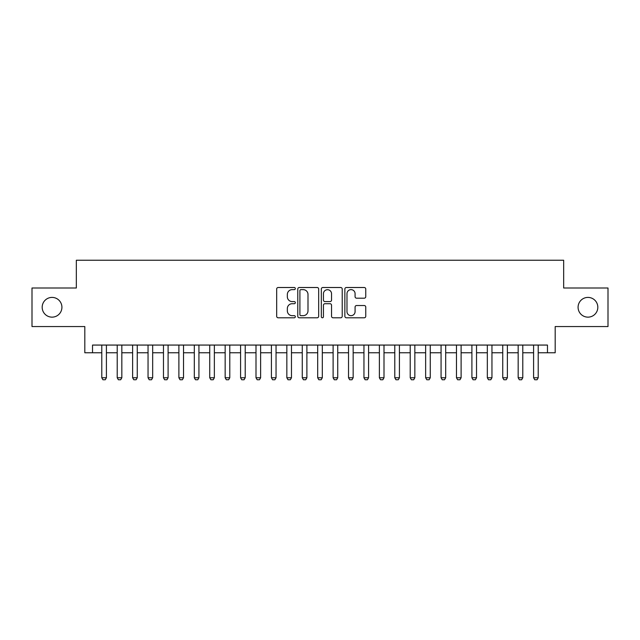 <?xml version="1.0" encoding="UTF-8"?>
<svg xmlns="http://www.w3.org/2000/svg" width="640" height="640" viewBox="0 0 640 640"><rect width="100%" height="100%" fill="white"/><g stroke="black" fill="none" stroke-linecap="round" stroke-linejoin="round"><path stroke-width="0.96" d="M295.328 288.576A1.056 1.056 0 0 0 294.264 287.512L278.184 287.512A1.512 1.512 0 0 0 276.672 289.024L276.672 316.272A1.512 1.512 0 0 0 278.184 317.792L294.264 317.792A1.056 1.056 0 0 0 295.328 316.728A1.056 1.056 0 0 0 294.264 315.672L292.184 315.672A4.84 4.84 0 0 1 287.344 310.824L287.344 308.552A4.84 4.84 0 0 1 292.184 303.712L294.264 303.712A1.056 1.056 0 0 0 295.328 302.648A1.056 1.056 0 0 0 294.264 301.592L292.184 301.592A4.84 4.84 0 0 1 287.344 296.744L287.344 294.48A4.84 4.84 0 0 1 292.184 289.632L294.264 289.632A1.056 1.056 0 0 0 295.328 288.576M578.08 307.28A9.872 9.872 0 0 0 587.952 317.144A9.872 9.872 0 0 0 597.824 307.28A9.872 9.872 0 0 0 587.952 297.408A9.872 9.872 0 0 0 578.08 307.28M42.176 307.28A9.872 9.872 0 0 0 52.048 317.144A9.872 9.872 0 0 0 61.92 307.28A9.872 9.872 0 0 0 52.048 297.408A9.872 9.872 0 0 0 42.176 307.28M364.24 298.184A1.512 1.512 0 0 0 365.752 296.672L365.752 289.024A1.512 1.512 0 0 0 364.24 287.512L346.376 287.512A1.512 1.512 0 0 0 344.864 289.024L344.864 316.272A1.512 1.512 0 0 0 346.376 317.792L364.24 317.792A1.512 1.512 0 0 0 365.752 316.272L365.752 307.04A1.512 1.512 0 0 0 364.24 305.528L356.592 305.528A1.512 1.512 0 0 0 355.08 307.04L355.08 311.616A4.048 4.048 0 0 1 351.032 315.672A4.048 4.048 0 0 1 346.984 311.616L346.984 293.68A4.048 4.048 0 0 1 351.032 289.632A4.048 4.048 0 0 1 355.08 293.68L355.08 296.672A1.512 1.512 0 0 0 356.592 298.184L364.24 298.184M92.528 352.768L92.528 345.064L547.472 345.064L547.472 352.768L555.184 352.768L555.184 326.552L608 326.552L608 288L563.664 288L563.664 260.24L76.336 260.24L76.336 288L32 288L32 326.552L84.816 326.552L84.816 352.768L101.784 352.768M318.672 289.024A1.512 1.512 0 0 0 317.16 287.512L299.296 287.512A1.512 1.512 0 0 0 297.784 289.024L297.784 316.272A1.512 1.512 0 0 0 299.296 317.792L317.16 317.792A1.512 1.512 0 0 0 318.672 316.272L318.672 289.024M322.84 287.512L340.704 287.512A1.512 1.512 0 0 1 342.216 289.024L342.216 316.272A1.512 1.512 0 0 1 340.704 317.792L333.056 317.792A1.512 1.512 0 0 1 331.544 316.272L331.544 305.224A1.512 1.512 0 0 0 330.032 303.712L324.96 303.712A1.512 1.512 0 0 0 323.44 305.224L323.44 316.728A1.056 1.056 0 0 1 322.384 317.792A1.056 1.056 0 0 1 321.328 316.728L321.328 289.024A1.512 1.512 0 0 1 322.84 287.512M106.408 352.768L117.208 352.768M121.832 352.768L132.624 352.768M137.256 352.768L148.048 352.768M152.672 352.768L163.472 352.768M168.096 352.768L178.888 352.768M183.52 352.768L194.312 352.768M198.936 352.768L209.736 352.768M214.36 352.768L225.16 352.768M229.784 352.768L240.576 352.768M245.208 352.768L256 352.768M260.624 352.768L271.424 352.768M276.048 352.768L286.84 352.768M291.472 352.768L302.264 352.768M306.888 352.768L317.688 352.768M322.312 352.768L333.112 352.768M337.736 352.768L348.528 352.768M353.16 352.768L363.952 352.768M368.576 352.768L379.376 352.768M384 352.768L394.792 352.768M399.424 352.768L410.216 352.768M414.84 352.768L425.64 352.768M430.264 352.768L441.064 352.768M445.688 352.768L456.48 352.768M461.112 352.768L471.904 352.768M476.528 352.768L487.328 352.768M491.952 352.768L502.744 352.768M507.376 352.768L518.168 352.768M522.792 352.768L533.592 352.768M538.216 352.768L547.472 352.768M300.968 289.632A1.056 1.056 0 0 0 299.904 290.696L299.904 314.608A1.056 1.056 0 0 0 300.968 315.672L303.16 315.672A4.84 4.84 0 0 0 308 310.824L308 294.48A4.84 4.84 0 0 0 303.16 289.632L300.968 289.632M331.544 293.76A4.048 4.048 0 0 0 327.496 289.712A4.048 4.048 0 0 0 323.44 293.76L323.44 300.08A1.512 1.512 0 0 0 324.96 301.592L330.032 301.592A1.512 1.512 0 0 0 331.544 300.08L331.544 293.76M106.408 345.064L106.408 377.752L105.256 379.76L102.936 379.76L101.784 377.752L101.784 345.064M101.784 377.752L106.408 377.752M121.832 345.064L121.832 377.752L120.672 379.76L118.36 379.76L117.208 377.752L117.208 345.064M117.208 377.752L121.832 377.752M137.256 345.064L137.256 377.752L136.096 379.76L133.784 379.76L132.624 377.752L132.624 345.064M132.624 377.752L137.256 377.752M152.672 345.064L152.672 377.752L151.52 379.76L149.208 379.76L148.048 377.752L148.048 345.064M148.048 377.752L152.672 377.752M168.096 345.064L168.096 377.752L166.936 379.76L164.624 379.76L163.472 377.752L163.472 345.064M163.472 377.752L168.096 377.752M183.52 345.064L183.52 377.752L182.36 379.76L180.048 379.76L178.888 377.752L178.888 345.064M178.888 377.752L183.52 377.752M198.936 345.064L198.936 377.752L197.784 379.76L195.472 379.76L194.312 377.752L194.312 345.064M194.312 377.752L198.936 377.752M214.36 345.064L214.36 377.752L213.208 379.76L210.888 379.76L209.736 377.752L209.736 345.064M209.736 377.752L214.36 377.752M229.784 345.064L229.784 377.752L228.624 379.76L226.312 379.76L225.16 377.752L225.16 345.064M225.16 377.752L229.784 377.752M245.208 345.064L245.208 377.752L244.048 379.76L241.736 379.76L240.576 377.752L240.576 345.064M240.576 377.752L245.208 377.752M260.624 345.064L260.624 377.752L259.472 379.76L257.16 379.76L256 377.752L256 345.064M256 377.752L260.624 377.752M276.048 345.064L276.048 377.752L274.888 379.76L272.576 379.76L271.424 377.752L271.424 345.064M271.424 377.752L276.048 377.752M291.472 345.064L291.472 377.752L290.312 379.76L288 379.76L286.84 377.752L286.84 345.064M286.84 377.752L291.472 377.752M306.888 345.064L306.888 377.752L305.736 379.76L303.424 379.76L302.264 377.752L302.264 345.064M302.264 377.752L306.888 377.752M322.312 345.064L322.312 377.752L321.16 379.76L318.84 379.76L317.688 377.752L317.688 345.064M317.688 377.752L322.312 377.752M337.736 345.064L337.736 377.752L336.576 379.76L334.264 379.76L333.112 377.752L333.112 345.064M333.112 377.752L337.736 377.752M353.16 345.064L353.16 377.752L352 379.76L349.688 379.76L348.528 377.752L348.528 345.064M348.528 377.752L353.16 377.752M368.576 345.064L368.576 377.752L367.424 379.76L365.112 379.76L363.952 377.752L363.952 345.064M363.952 377.752L368.576 377.752M384 345.064L384 377.752L382.84 379.76L380.528 379.76L379.376 377.752L379.376 345.064M379.376 377.752L384 377.752M399.424 345.064L399.424 377.752L398.264 379.76L395.952 379.76L394.792 377.752L394.792 345.064M394.792 377.752L399.424 377.752M414.84 345.064L414.84 377.752L413.688 379.76L411.376 379.76L410.216 377.752L410.216 345.064M410.216 377.752L414.84 377.752M430.264 345.064L430.264 377.752L429.112 379.76L426.792 379.76L425.64 377.752L425.64 345.064M425.64 377.752L430.264 377.752M445.688 345.064L445.688 377.752L444.528 379.76L442.216 379.76L441.064 377.752L441.064 345.064M441.064 377.752L445.688 377.752M461.112 345.064L461.112 377.752L459.952 379.76L457.64 379.76L456.48 377.752L456.48 345.064M456.48 377.752L461.112 377.752M476.528 345.064L476.528 377.752L475.376 379.76L473.064 379.76L471.904 377.752L471.904 345.064M471.904 377.752L476.528 377.752M491.952 345.064L491.952 377.752L490.792 379.76L488.48 379.76L487.328 377.752L487.328 345.064M487.328 377.752L491.952 377.752M507.376 345.064L507.376 377.752L506.216 379.76L503.904 379.76L502.744 377.752L502.744 345.064M502.744 377.752L507.376 377.752M522.792 345.064L522.792 377.752L521.64 379.76L519.328 379.76L518.168 377.752L518.168 345.064M518.168 377.752L522.792 377.752M538.216 345.064L538.216 377.752L537.064 379.76L534.744 379.76L533.592 377.752L533.592 345.064M533.592 377.752L538.216 377.752"/></g></svg>
